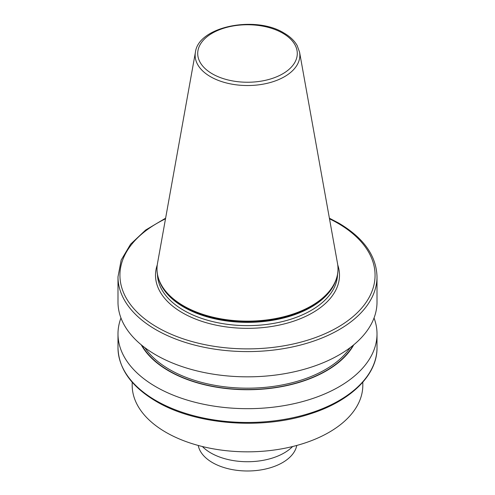 <?xml version="1.0" encoding="UTF-8"?>
<svg xmlns="http://www.w3.org/2000/svg" width="495" height="495" viewBox="0 0 495 495"><rect width="100%" height="100%" fill="white"/><g stroke="black" fill="none" stroke-linecap="round" stroke-linejoin="round"><path stroke-width="0.74" d="M362.816 382.202L362.816 385.259A115.316 66.578 180 0 1 291.629 446.768A115.316 66.578 180 0 1 165.961 432.333A115.316 66.578 180 0 1 132.184 385.259L132.184 382.202M299.574 52.185L337.522 263.501A90.505 52.253 180 0 1 338.005 268.884A90.505 52.253 180 0 1 282.131 317.159A90.505 52.253 180 0 1 183.503 305.836A90.505 52.253 180 0 1 156.995 268.884A90.505 52.253 180 0 1 157.478 263.501L195.426 52.185A52.352 30.226 180 0 0 210.48 76.675A52.352 30.226 180 0 0 270.004 82.597A52.352 30.226 180 0 0 299.574 52.185L297.167 45.559C294.395 40.677 290.008 36.506 284 33.041C255.612 15.221 198.464 26.34 195.426 52.185M338.005 269.101A90.505 52.253 180 0 1 338.005 269.311A90.505 52.253 180 0 1 330.115 290.639A90.505 52.253 180 0 1 183.503 306.257A90.505 52.253 180 0 1 164.885 290.639A90.505 52.253 180 0 1 156.995 269.311A90.505 52.253 180 0 1 156.995 269.101M329.385 218.19L338.679 223.059C363.596 237.792 376.379 255.717 377.011 276.823L377.011 302.061A129.511 74.776 180 0 1 297.062 371.145A129.511 74.776 180 0 1 155.919 354.934A129.511 74.776 180 0 1 117.989 302.061L117.989 276.823L121.195 260.042L130.6 244.19L145.66 230.033L165.615 218.19M374.041 317.982A129.511 74.776 180 0 1 377.011 333.908A129.511 74.776 180 0 1 297.062 402.986A129.511 74.776 180 0 1 155.919 386.781A129.511 74.776 180 0 1 117.989 333.908A129.511 74.776 180 0 1 120.959 317.982M353.739 344.829A111.449 64.344 180 0 1 247.5 389.732A111.449 64.344 180 0 1 141.261 344.829M296.765 445.45L296.654 445.952A49.543 28.605 180 0 1 263.563 469.439A49.543 28.605 180 0 1 212.466 462.608A49.543 28.605 180 0 1 198.347 445.952L198.235 445.45M292.619 446.527A51.827 29.923 180 0 1 210.851 452.962A51.827 29.923 180 0 1 202.381 446.527M155.919 400.573A129.511 74.776 0 0 0 297.062 416.784A129.511 74.776 0 0 0 377.011 347.7C377.376 375.154 350.472 401.259 310.019 413.944C261.416 430.093 195.494 424.778 156.321 401.464C131.404 386.725 118.621 368.806 117.989 347.7A129.511 74.776 0 0 0 155.919 400.573M212.293 73.823A49.791 28.747 0 0 0 282.707 73.823A49.791 28.747 0 0 0 282.707 33.171A49.791 28.747 0 0 0 212.293 33.171A49.791 28.747 0 0 0 212.293 73.823M330.029 290.757A90.307 52.142 180 0 1 329.942 290.868A90.307 52.142 180 0 1 183.639 306.448A90.307 52.142 180 0 1 165.058 290.868A90.307 52.142 180 0 1 164.971 290.757M335.01 282.639A90.047 51.987 180 0 1 271.835 320.432A90.047 51.987 180 0 1 183.824 307.141A90.047 51.987 180 0 1 159.99 282.639M337.534 274.626A90.047 51.987 180 0 1 281.179 321.861A90.047 51.987 180 0 1 183.824 310.408A90.047 51.987 180 0 1 157.466 274.626M337.739 264.918A91.99 53.114 180 0 1 290.825 322.084A91.99 53.114 180 0 1 182.451 312.791A91.99 53.114 180 0 1 157.262 264.918M350.12 347.682A110.131 63.583 180 0 1 247.5 388.179A110.131 63.583 180 0 1 144.88 347.682M353.077 345.374A111.103 64.146 180 0 1 247.5 389.534A111.103 64.146 180 0 1 141.923 345.374M377.011 276.823A129.511 74.776 180 0 1 247.5 351.592A129.511 74.776 180 0 1 117.989 276.823M165.503 218.815A127.568 73.65 0 0 0 152.2 324.194A127.568 73.65 0 0 0 335.041 328.804A127.568 73.65 0 0 0 337.701 223.152A127.568 73.65 0 0 0 329.497 218.815M338.005 268.884L338.005 269.311M377.011 333.908L377.011 347.7M117.989 333.908L117.989 347.7M156.995 268.884L156.995 269.311"/></g></svg>
